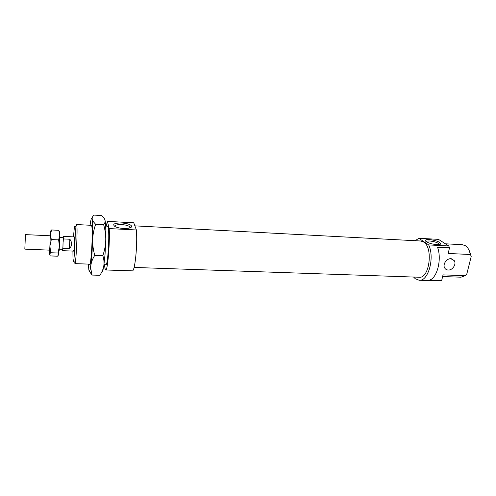 <?xml version="1.0" encoding="UTF-8"?>
<svg xmlns="http://www.w3.org/2000/svg" width="496" height="496" viewBox="0 0 496 496"><rect width="100%" height="100%" fill="white"/><g stroke="black" fill="none" stroke-linecap="round" stroke-linejoin="round"><path stroke-width="0.74" d="M59.173 250.53L59.799 236.226M50.319 235.786L25.457 234.62L24.825 249.128M63.215 241.44L63.327 238.936L69.862 239.233C72.286 242.575 72.143 245.737 69.44 248.713L62.905 248.446L63.19 237.727L59.966 237.578M62.539 249.327L62.626 250.672L62.905 248.446M63.327 238.936L63.252 236.387L63.042 237.72M69.862 239.233L69.44 248.713M59.458 249.197L62.682 249.333L63.017 245.935M91.183 225.314L91.772 226.089C93.143 232.122 90.929 268.559 89.491 264.139M104.662 219.201L105.009 220.162C105.722 223.498 105.977 230.194 105.76 240.244C105.884 235.414 105.189 230.237 103.67 224.719C104.929 223.113 105.369 221.594 105.009 220.162C104.656 218.724 103.49 217.18 101.519 215.524L93.781 215.084C92.479 216.56 91.958 218.023 92.231 219.461L92.895 221.16L95.629 224.291C93.8 229.66 92.814 234.775 92.671 239.642C92.523 244.503 93.217 249.736 94.742 255.347C92.566 258.881 91.283 262.192 90.88 265.279L90.731 268.28L92.039 275.063L99.901 275.305C102.04 271.988 103.348 268.795 103.819 265.726C104.303 262.669 103.98 259.315 102.852 255.663C104.675 250.213 105.642 245.074 105.76 240.244L105.047 254.305L103.819 265.726C103.168 269.855 102.548 271.808 101.971 271.591M88.406 264.101L88.79 269.409C89.218 272.217 89.782 271.715 90.483 267.908L91.977 253.791L92.671 239.642L92.231 219.461C91.636 216.87 90.929 218.761 90.117 225.134L90.098 225.258M91.996 218.581L92.2 218.122M92.039 275.063L89.299 271.169M94.742 255.347L102.852 255.663M95.629 224.291L103.67 224.719M50.375 231.341L51.572 229.958L50.35 234.676L51.33 239.562L49.904 246.115L50.381 233.424L50.288 231.706L50.003 235.767M49.377 250.133L49.402 254.299L50.307 255.924L57.462 256.196L58.801 254.665L57.976 253.016L59.415 246.518L58.652 239.89L59.818 235.123L58.702 254.987M49.402 254.299L49.904 246.115L50.691 252.731L49.402 254.299M59.818 235.123L58.795 230.318L59.613 232.159L59.818 235.123M51.33 239.562L58.652 239.89M50.691 252.731L57.976 253.016M51.572 229.958L58.795 230.318M107.384 221.365L133.759 222.803L136.375 229.97L109.213 228.582L107.384 221.365L106.187 226.095M104.507 264.666L104.954 268.324L105.716 269.979C107.589 271.238 110.019 243.108 109.213 228.582M134.075 267.437L419.207 277.239C429.468 278.74 433.454 247.51 423.603 241.998L420.794 241.006L134.875 225.86M73.625 250.703L73.73 251.119C74.096 251.534 74.729 239.407 74.45 237.28L74.35 236.908L63.246 236.387M448.167 270.035C452.507 270.419 456.63 264.151 454.299 260.679L450.901 258.714C446.636 258.311 442.506 264.399 444.645 267.902C445.408 269.229 446.58 269.942 448.167 270.035M418.829 238.285L438.476 239.357L448.762 245.96L428.699 244.931L418.829 238.285L415.177 240.709M413.59 277.047L415.27 278.727L419.176 280.265C428.271 281.554 434.93 257.666 428.699 244.931M439.4 244.516L439.208 244.026C437.336 242.457 434.105 241.44 429.524 240.988C427.571 240.901 426.461 241.124 426.182 241.664M429.214 239.556C435.891 240.349 439.747 241.757 440.783 243.772C440.522 244.429 439.227 244.708 436.895 244.609C432.686 244.261 429.195 243.331 426.424 241.819C424.309 240.244 425.239 239.487 429.214 239.556M121.787 222.964C127.627 223.467 130.944 224.601 131.738 226.381C131.421 227.881 128.681 228.575 123.504 228.451C120.175 228.247 117.459 227.683 115.351 226.753C111.867 224.285 114.012 223.026 121.787 222.964M130.262 227.788L129.865 226.79C128.359 225.612 125.674 224.886 121.805 224.607C117.323 224.483 114.967 225.097 114.731 226.43M103.98 264.647L105.915 264.715C107.855 266.017 109.827 232.568 108.116 227.106L107.601 226.17L105.667 226.071M89.869 264.151L74.865 263.624L75.212 262.75C76.334 258.317 77.568 230.101 76.843 225.488L76.57 224.552L76.111 226.052M73.544 236.871C74.158 228.048 74.673 224.731 75.076 226.908L75.076 226.939C75.708 231.21 74.574 257.04 73.582 261.15C73.327 262.328 73.141 262.217 73.011 260.822L72.918 251.088M445.414 243.809L462.421 244.695L465.496 245.774C467.877 247.454 469.557 250.368 470.53 254.516L471.2 256.525L466.86 273.798L465.223 275.683L461.007 277.196L442.63 276.551M471.2 256.525L468.956 249.978M465.223 275.683L443.027 274.883L441.707 280.401L429.84 280.004C437.435 277.438 441.936 258.714 437.515 247.194L449.525 247.795L448.167 253.456L470.53 254.516M449.525 247.795L448.762 245.96M419.176 280.265L438.935 280.91L441.707 280.401M105.716 269.979L132.283 270.847C134.862 272.112 137.714 244.348 136.375 229.97M73.73 251.119L62.626 250.672M49.693 250.145L24.819 249.135M92.504 221.644L92.895 221.16M90.483 267.908L90.731 268.28M49.544 252.501L50.046 253.233M454.299 260.679L451.441 258.763M439.208 244.026L439.084 244.565M440.783 243.772L439.574 244.485M131.738 226.381L130.293 227.528M129.865 226.79L129.766 227.949M91.568 225.333L76.57 224.552M73.582 261.15L75.212 262.75M75.076 226.908L76.837 225.457"/></g></svg>
